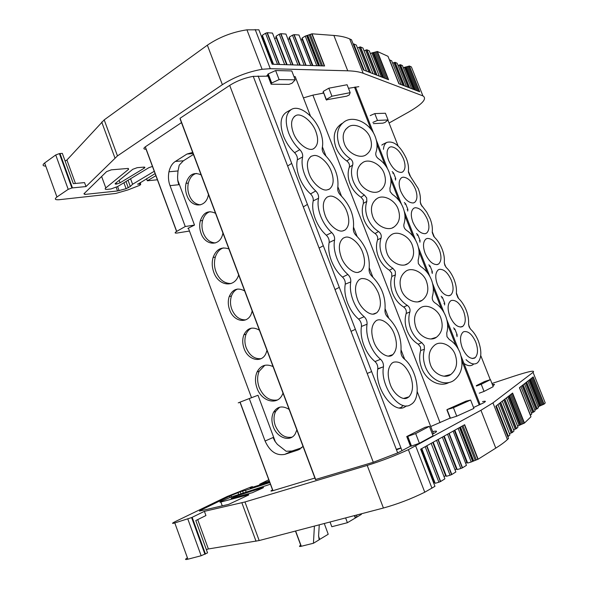 <?xml version="1.0" encoding="UTF-8"?>
<svg xmlns="http://www.w3.org/2000/svg" width="589" height="589" viewBox="0 0 589 589"><rect width="100%" height="100%" fill="white"/><g stroke="black" fill="none" stroke-linecap="round" stroke-linejoin="round"><path stroke-width="0.88" d="M235.681 497.16L235.379 496.343L231.146 498.375L252.225 492.75L262.768 488.001C263.894 487.42 263.791 487.324 262.466 487.721L262.606 488.09M473.541 407.514L483.113 403.06C486.3 401.286 486.109 400.8 482.538 401.588M294.574 152.661L299.816 149.68C294.986 145.144 291.275 139.593 288.669 133.018C284.656 121.172 285.643 113.265 291.629 109.311C299.735 104.665 314.754 116.504 320.188 131.288C322.566 137.576 323.243 143.127 322.235 147.949C321.925 150.394 322.838 152.742 324.959 154.988C334.802 165.347 339.065 176.354 337.747 188.016C337.475 190.549 338.388 192.912 340.501 195.114C350.271 205.244 354.571 216.332 353.385 228.377C353.135 230.998 354.055 233.377 356.154 235.526C365.857 245.422 370.179 256.59 369.126 269.033C368.905 271.735 369.84 274.135 371.917 276.241C381.554 285.901 385.913 297.151 384.992 309.998C384.801 312.788 385.736 315.203 387.798 317.25C397.361 326.667 401.757 337.998 400.969 351.258C400.807 354.129 401.75 356.566 403.804 358.561C416.659 368.5 421.945 396.471 412.028 403.774L410.143 404.982C398.716 411.858 379.957 385.339 383.454 366.814L377.77 368.743C377.976 365.902 377.056 363.509 375.009 361.565C370.334 357.67 366.645 352.303 363.936 345.463C361.396 338.646 360.556 332.314 361.425 326.461C361.653 323.611 360.704 321.145 358.576 319.069C353.915 315.041 350.256 309.667 347.598 302.945C345.058 296.112 344.27 289.862 345.25 284.178C345.507 281.513 344.602 279.157 342.526 277.11C337.769 272.95 334.059 267.494 331.386 260.75C328.89 254.043 328.139 247.969 329.141 242.521C329.428 239.856 328.493 237.426 326.335 235.239C321.601 230.954 317.92 225.499 315.299 218.865C312.796 212.15 312.104 206.15 313.208 200.878C313.525 198.383 312.634 196.063 310.528 193.914C305.698 189.496 301.966 183.952 299.33 177.304C296.871 170.707 296.208 164.883 297.335 159.833C297.681 157.337 296.76 154.944 294.574 152.661C289.766 148.126 286.07 142.582 283.478 136.052C279.458 124.132 280.474 116.166 286.548 112.16L291.15 109.576M310.528 193.914L315.719 190.969C310.933 186.558 307.222 181.044 304.601 174.432C302.128 167.806 301.465 161.975 302.613 156.939L297.335 159.833M326.335 235.239L331.747 232.574C326.991 228.289 323.295 222.819 320.659 216.156C318.163 209.478 317.456 203.514 318.539 198.287L313.208 200.878M342.526 277.11L347.893 274.489C343.173 270.336 339.492 264.91 336.834 258.196C334.316 251.459 333.573 245.37 334.581 239.937L329.141 242.521M358.576 319.069L364.157 316.72C359.489 312.707 355.808 307.318 353.135 300.559C350.602 293.771 349.807 287.55 350.749 281.91L345.25 284.178M375.009 361.565L380.553 359.275C375.915 355.395 372.255 350.05 369.561 343.247C366.999 336.4 366.159 330.046 367.043 324.2L361.425 326.461M406.601 405.858L404.665 407.087C393.077 414.038 374.17 387.393 377.77 368.743M425.052 427.312L406.741 436.53L407.227 436.589L410.945 446.248L419.412 443.267L415.679 433.585L429.396 426.333L425.052 427.312M346.833 161.003L350.175 158.647C345.147 155.275 341.473 150.71 339.146 144.96C335.634 134.13 337.637 126.208 345.147 121.194C354.792 115.422 370.459 123.646 375.222 136.67C377.358 142.295 377.593 147.552 375.944 152.441C375.355 154.878 376.172 156.961 378.403 158.706C383.27 162.012 386.848 166.473 389.13 172.098C391.273 177.76 391.538 183.091 389.925 188.09L390.095 191.528L392.399 194.399C397.251 197.646 400.829 202.093 403.126 207.755C405.284 213.454 405.571 218.858 403.988 223.975C403.421 226.507 404.253 228.628 406.476 230.321C411.321 233.509 414.899 237.949 417.211 243.64C419.39 249.375 419.699 254.86 418.146 260.088L418.352 263.629L420.656 266.478C425.486 269.607 429.064 274.032 431.391 279.76C433.578 285.54 433.916 291.099 432.4 296.444C431.862 299.079 432.701 301.229 434.918 302.871C439.74 305.941 443.318 310.359 445.659 316.116C447.868 321.933 448.229 327.572 446.742 333.028L446.977 336.672L449.282 339.507C454.09 342.511 457.668 346.914 460.024 352.715C463.941 364.687 461.909 373.905 453.928 380.376C444.864 386.84 430.257 380.023 425.42 366.778C423.167 360.74 422.836 354.909 424.419 349.284L420.664 350.492L420.465 346.95L418.219 344.212C413.228 341.141 409.524 336.621 407.124 330.665C404.893 324.708 404.577 318.988 406.167 313.495C406.719 310.837 405.88 308.68 403.649 307.016C398.701 303.88 395.05 299.374 392.686 293.513C390.455 287.542 390.176 281.844 391.854 276.44L391.685 272.994L389.439 270.241C384.418 267.038 380.722 262.495 378.344 256.613C376.157 250.737 375.885 245.179 377.542 239.922C378.123 237.367 377.299 235.239 375.053 233.531C370.091 230.27 366.439 225.742 364.105 219.955C361.904 214.057 361.675 208.528 363.42 203.352L363.28 200.01L361.035 197.234C355.992 193.914 352.303 189.349 349.954 183.532C347.79 177.745 347.569 172.334 349.292 167.305C349.903 164.861 349.086 162.755 346.833 161.003C341.848 157.616 338.204 153.066 335.892 147.353C332.365 136.471 334.39 128.505 341.959 123.454M361.035 197.234L364.319 194.966C359.305 191.653 355.631 187.103 353.29 181.316C351.118 175.493 350.904 170.066 352.664 165.038L349.292 167.305M364.319 194.966L366.675 197.882L366.822 201.401L363.42 203.352M375.053 233.531L378.558 231.536C373.559 228.282 369.877 223.739 367.521 217.915C365.335 212.055 365.099 206.548 366.822 201.401M389.439 270.241L392.892 268.334C387.901 265.146 384.219 260.618 381.856 254.765C379.647 248.852 379.39 243.264 381.083 238L377.542 239.922M392.892 268.334L395.248 271.234L395.433 274.849L391.854 276.44M403.649 307.016L407.323 305.389C402.346 302.26 398.665 297.747 396.279 291.849C394.056 285.901 393.776 280.231 395.433 274.849M418.219 344.212L421.849 342.68C416.879 339.617 413.198 335.119 410.798 329.185C408.56 323.192 408.258 317.449 409.878 311.942L406.167 313.495M421.849 342.68L424.205 345.566L424.419 349.284M383.454 149.334C383.704 145.925 384.808 143.62 386.767 142.405C393.835 140.55 400.365 145.925 406.366 158.537C408.199 163.286 408.869 167.512 408.383 171.215L410.474 176.531L418.197 188.524C420.045 193.302 420.737 197.595 420.281 201.409L420.73 204.184L426.723 212.099L430.103 218.681C431.958 223.489 432.672 227.847 432.252 231.764L434.373 237.131C437.553 240.231 440.123 244.185 442.059 249C443.929 253.837 444.673 258.262 444.29 262.289L444.769 265.153L446.418 267.686C449.584 270.719 452.138 274.651 454.09 279.488C455.967 284.354 456.733 288.846 456.387 292.983L458.529 298.409C461.673 301.369 464.228 305.279 466.186 310.138C468.078 315.034 468.866 319.599 468.557 323.84L469.072 326.799L470.714 329.303C473.828 332.189 476.376 336.076 478.349 340.965C481.905 351.088 481.633 358.355 477.532 362.772C474.329 365.07 470.508 364.031 466.068 359.665M381.782 145.093L383.358 144.091M392.9 173.387L393.577 173.041L392.193 171.59M405.026 204.265L405.711 203.912L404.334 202.498M417.211 235.291L417.91 234.967L416.541 233.575M429.484 266.515L430.176 266.191L428.821 264.829M441.802 297.894L442.516 297.6L441.168 296.267M454.207 329.472L454.922 329.177L453.582 327.874M473.247 364.466C470.699 366.395 467.6 366.041 463.963 363.42M462.961 425.648L476.339 459.935L472.901 461.297L459.707 427.459M271.706 82.968L268.223 73.912L275.623 70.533L279.12 79.596L271.455 83.101L271.139 84.22L268.039 76.158L253.248 76.356C244.737 77.881 236.881 80.892 229.695 85.398L180.05 118.264L180.168 119.125L315.454 479.52L373.301 462.269L397.671 452.919L410.452 446.167L406.741 436.53M268.223 73.912L267.789 74.347L271.242 83.314M393.614 362.183C400.122 360.858 405.725 365.349 410.415 375.672C413.625 384.963 413.139 392.016 408.965 396.839L407.397 397.869C402.618 400.881 393.437 393.791 390.264 384.455C387.01 374.737 387.621 367.61 392.083 363.06L393.614 362.183M394.365 334.228C397.509 343.299 396.993 350.094 392.826 354.63C388.313 359.496 377.431 352.362 373.794 341.708C370.606 332.233 371.247 325.364 375.708 321.093C380.472 316.705 390.882 324.068 394.365 334.228M361.322 278.597C368.081 278.023 373.779 282.853 378.433 293.094C381.517 301.943 380.98 308.496 376.805 312.752L374.906 313.746C369.914 316.094 360.564 308.437 357.457 299.286C354.328 290.038 354.998 283.419 359.459 279.436L361.322 278.597M345.36 237.264C350.58 235.585 359.636 243.537 362.618 252.261C365.651 260.898 365.077 267.215 360.91 271.198L358.841 272.162C353.746 274.179 344.307 266.243 341.237 257.187C338.167 248.16 338.866 241.792 343.321 238.066L345.36 237.264M329.516 196.24C334.832 194.878 343.969 203.08 346.921 211.723C349.895 220.161 349.299 226.242 345.139 229.968L342.894 230.881C337.703 232.574 328.183 224.372 325.143 215.397C322.131 206.592 322.846 200.459 327.3 196.991L329.516 196.24M313.79 155.525C319.201 154.465 328.412 162.925 331.335 171.48C334.25 179.719 333.639 185.579 329.487 189.054L327.064 189.901C321.771 191.285 312.177 182.811 309.166 173.924C306.214 165.332 306.95 159.42 311.39 156.203L313.79 155.525M315.859 131.531C318.73 139.578 318.089 145.225 313.959 148.457C309.085 152.389 296.959 143.458 293.315 132.768C290.406 124.375 291.172 118.683 295.597 115.702C300.751 112.249 312.369 121.319 315.859 131.531M273.053 366.564C266.007 363.501 260.684 365.305 257.069 371.968C254.971 376.864 254.956 382.246 257.018 388.122C261.464 401.3 276.889 405.792 282.16 395.042L283.022 393.128M264.836 365.283L259.212 371.225C257.113 376.106 257.099 381.481 259.16 387.334C263.423 396.898 269.482 401.116 277.331 399.99M201.099 174.881C193.891 171.679 188.87 174.491 186.028 183.326C185.16 187.368 185.447 191.396 186.897 195.415C191.013 207.784 205.296 208.322 208.182 195.865L208.477 194.547M196.468 173.416C192.544 174.388 189.835 177.613 188.325 183.083C187.471 187.368 187.751 191.388 189.179 195.143C191.506 201.063 195.268 204.302 200.474 204.847M215.522 213.299C208.388 209.92 203.315 212.423 200.312 220.809C199.288 224.924 199.531 229.092 201.04 233.303C205.119 245.525 219.299 246.769 222.509 234.842L222.951 233.089M210.133 211.672C206.577 212.688 204.059 215.618 202.572 220.47C201.563 224.843 201.806 228.996 203.301 232.935C205.841 239.259 209.875 242.594 215.412 242.933M228.9 248.948C221.479 246.379 216.207 249.235 213.093 257.511C211.738 262.282 211.966 267.192 213.77 272.236C218.372 286.018 234.437 288.301 238.538 275.313L238.663 274.953M223.459 247.903C219.726 249.059 217.01 252.114 215.324 257.069C213.991 262.142 214.212 267.038 215.994 271.757C219.248 279.613 224.269 283.537 231.057 283.537M244.663 290.929C237.713 287.241 232.574 289.118 229.231 296.547C227.847 300.78 227.98 305.22 229.629 309.866C233.619 321.771 247.52 324.37 251.4 313.613L252.195 311.007M237.676 289.03C234.908 290.068 232.824 292.394 231.433 296.002C230.056 300.508 230.189 304.933 231.823 309.291C234.878 316.507 239.502 320.026 245.687 319.856M289.147 409.436C282.587 405.409 277.404 406.314 273.605 412.16C271.477 416.438 271.367 421.282 273.259 426.708C277.102 438.047 290.362 442.508 295.258 433.821L296.841 429.948M279.628 407.213L275.711 411.306C273.591 415.569 273.473 420.406 275.365 425.818C279.311 434.549 284.855 438.326 291.982 437.148M259.381 330.157C252.556 326.335 247.387 327.889 243.89 334.81C242.285 339.08 242.344 343.652 244.074 348.548C248.021 360.269 261.737 363.523 265.956 353.415L266.972 350.374M251.569 328.139C249.206 329.141 247.373 331.151 246.055 334.162C244.457 338.704 244.523 343.277 246.239 347.863C249.581 355.55 254.507 359.165 261.008 358.694M455.209 354.666C457.992 363.163 456.512 369.774 450.784 374.501C444.894 379.235 433.46 373.897 430.449 364.731C427.702 356.183 429.19 349.586 434.925 344.926C440.903 340.206 452.212 345.618 455.209 354.666M440.808 317.935C443.554 326.254 442.089 332.697 436.42 337.269C430.5 341.944 418.882 336.474 415.863 327.285C413.154 318.929 414.634 312.494 420.303 307.981C426.318 303.313 437.804 308.864 440.808 317.935M426.502 281.446C429.204 289.582 427.754 295.862 422.151 300.287C416.202 304.911 404.407 299.3 401.381 290.09C398.709 281.91 400.174 275.637 405.777 271.279C411.829 266.662 423.491 272.354 426.502 281.446M412.293 245.186C414.95 253.152 413.515 259.278 407.978 263.555C402 268.128 390.021 262.37 386.988 253.145C384.359 245.142 385.81 239.024 391.346 234.805C397.428 230.24 409.274 236.079 412.293 245.186M398.171 209.169C400.792 216.966 399.371 222.936 393.901 227.074C387.893 231.587 375.73 225.683 372.697 216.443C370.098 208.609 371.541 202.645 377.012 198.567C383.122 194.061 395.153 200.039 398.171 209.169M384.146 173.38C386.73 181.014 385.316 186.831 379.912 190.836C373.882 195.298 361.536 189.238 358.495 179.976C355.94 172.312 357.361 166.503 362.765 162.557C368.905 158.102 381.12 164.235 384.146 173.38M370.201 137.826C372.756 145.299 371.357 150.968 366.019 154.833C359.967 159.244 347.436 153.037 344.388 143.76C341.863 136.25 343.277 130.589 348.614 126.775C354.777 122.372 367.175 128.667 370.201 137.826M463.86 331.673C468.262 330.885 472.223 334.353 475.743 342.076C478.231 349.13 478.062 354.306 475.242 357.604L474.307 358.208C469.912 359.202 465.899 355.741 462.262 347.834C459.737 340.552 459.965 335.347 462.939 332.203L463.86 331.673M451.564 300.427C456.033 299.845 460.024 303.409 463.536 311.117C465.98 318.023 465.803 323.052 462.983 326.203L461.945 326.814C457.484 327.594 453.442 324.038 449.812 316.146C447.331 309.019 447.574 303.953 450.541 300.957L451.564 300.427M439.335 269.357C443.87 268.982 447.89 272.641 451.388 280.32C453.802 287.093 453.604 291.982 450.791 294.986L449.657 295.59C445.129 296.157 441.051 292.505 437.436 284.642C434.991 277.655 435.256 272.736 438.209 269.887L439.335 269.357M427.172 238.457C431.781 238.287 435.831 242.035 439.32 249.699C441.691 256.333 441.478 261.082 438.672 263.946L437.443 264.549C432.841 264.903 428.733 261.155 425.125 253.314C422.725 246.467 422.998 241.689 425.95 238.972L427.172 238.457M415.076 207.726C419.751 207.762 423.83 211.606 427.312 219.241C429.646 225.749 429.418 230.365 426.62 233.089L425.287 233.671C420.62 233.818 416.482 229.982 412.882 222.156C410.518 215.449 410.813 210.81 413.75 208.234L415.076 207.726M403.045 177.164C407.787 177.407 411.895 181.338 415.363 188.959C417.667 195.327 417.424 199.811 414.641 202.41L413.206 202.969C408.464 202.911 404.304 198.979 400.711 191.175C398.385 184.6 398.687 180.094 401.617 177.65L403.045 177.164M391.089 146.779C395.896 147.213 400.027 151.233 403.487 158.831C405.755 165.082 405.497 169.441 402.729 171.9L401.19 172.437C396.382 172.179 392.186 168.152 388.607 160.37C386.318 153.928 386.634 149.547 389.55 147.228L391.089 146.779M137.686 184.004L140.734 184.276L139.91 185.24L128.071 189.879L115.805 193.45L59.121 199.715C54.976 199.988 54.247 199.082 56.942 196.991L68.206 189.341L71.895 187.965L86.001 186.558L117.469 155.901L222.377 84.683C234.4 76.997 247.645 71.865 262.112 69.288L270.292 68.685L347.738 70.805C354.217 71.004 359.378 71.829 363.207 73.279L422.931 95.904L411.394 66.932L409.421 66.034L419.662 91.774L398.863 83.704L387.996 56.316L377.424 51.515L376.01 51.861L386.745 79.007M409.421 66.034L408.148 66.358L418.006 91.126M188.554 228.628L187.876 228.37L194.503 225.086L177.672 179.969M273.524 64.267L262.341 35.281L262.186 36.069L273.053 64.253M287.108 64.716L276.079 36.224L275.895 36.997L286.615 64.702M300.213 65.151L289.332 37.136L289.125 37.895L299.698 65.136M312.877 65.57L302.15 38.013L301.921 38.764L312.354 65.556M409.686 87.901L400.483 64.731L402.442 65.6L411.601 88.644M404.466 85.876L395.123 62.338L397.148 63.244L406.439 86.642M399.077 83.785L389.587 59.872L391.685 60.807L401.116 84.58M376.989 75.223L366.962 49.822L369.325 50.875L379.301 76.114M370.68 72.771L360.483 46.936L362.934 48.026L373.065 73.699M364.127 70.231L353.768 43.939L356.316 45.073L366.608 71.195M306.096 65.35L294.161 34.655L298.976 35.001L310.852 65.504M293.064 64.915L280.968 33.698L285.945 34.059L297.982 65.077M279.561 64.466L267.288 32.704L272.464 33.08L284.671 64.635M400.483 64.731L399.283 65.011L408.133 87.297M395.123 62.338L393.901 62.625L402.891 85.265M366.962 49.822L365.622 50.124L375.267 74.553M360.483 46.936L359.113 47.238L368.913 72.086M353.768 43.939L353.142 43.961M294.161 34.655L292.468 35.178L304.16 65.283M280.968 33.698L279.238 34.236L291.099 64.849M267.288 32.704L265.521 33.256L277.552 64.4M398.076 65.578L399.283 65.011M392.642 63.222L393.901 62.625M364.054 50.875L365.622 50.124M357.479 48.026L359.113 47.238M289.332 37.136L292.468 35.178M276.079 36.224L279.238 34.236M262.341 35.281L265.521 33.256M403.34 67.86L404.496 67.323L413.22 89.27M370.415 53.621L371.909 52.907L381.4 76.931M414.752 89.867L405.666 67.043L404.496 67.323M383.093 77.586L373.22 52.612L371.909 52.907M302.15 38.013L305.257 36.098L316.794 65.703M405.666 67.043L408.148 66.358M373.22 52.612L376.01 51.861M318.686 65.762L306.921 35.576L305.257 36.098M301.008 40.214L302.179 39.426M288.058 39.492L289.398 38.587M276.153 37.74L274.665 38.756M306.921 35.576L310.278 34.39L322.566 65.894M261.774 37.313L262.473 36.827M431.163 443.348L444.894 478.842L440.668 481.485L426.863 445.74M442.346 437.126L455.864 471.966L451.807 474.506L438.209 439.423M453.14 431.119L466.451 465.339L462.542 467.791L449.149 433.342M497.963 404.525L509.919 434.859L508.344 436.368L496.306 405.821M502.27 401.153L514.02 430.934L512.504 432.385L500.679 402.397M506.422 397.899L517.974 427.15L516.516 428.549L504.883 399.099M520.919 386.539L531.793 413.949L530.505 415.186L519.564 387.599M524.446 383.77L535.158 410.732L533.914 411.925L523.142 384.794M527.862 381.098L538.412 407.617L537.205 408.773L526.603 382.084M189.459 231.05L177.171 233.023C174.624 233.332 174.469 232.788 176.707 231.389L185.248 226.515L170.03 185.645L178.791 184.718L177.797 180.919L177.569 176.943L178.011 170.957L179.225 165.17L183.378 160.797L193.428 154.436M425.177 446.683L438.901 482.222L440.668 481.485M436.559 440.344L450.07 475.227L451.807 474.506M447.53 434.24L460.841 468.491L462.542 467.791M507.799 436.67L508.344 436.368M499.501 403.318L511.2 432.981L512.504 432.385M503.735 399.997L515.235 429.131L516.516 428.549M522.09 385.618L532.743 412.447L533.914 411.925M525.572 382.894L536.056 409.289L537.205 408.773M137.193 167.681L143.9 167.121C145.188 167.092 145.262 167.46 144.121 168.233L120.075 182.811L116.688 184.04C115.186 184.261 114.767 184.033 115.437 183.37L132.753 169.308L137.193 167.681M128.034 180.263L130.324 186.492L126.098 188.701L117.528 190.961L84.89 194.422L83.918 193.81L106.602 171.613L111.284 169.838L127.894 168.454L128.616 169.286L105.806 187.92L101.617 176.486M105.806 187.92C104.599 189.047 105.114 189.525 107.353 189.371L110.96 188.959L117.697 186.514L148.833 167.688L152.448 166.422M438.901 482.222L435.19 483.297L421.79 448.568M450.07 475.227L446.403 476.302L433.209 442.214M460.841 468.491L457.211 469.566L444.209 436.088M511.2 432.981L509.419 433.6M515.235 429.131L513.542 429.72M507.821 396.802L519.13 425.413L517.51 425.98M532.743 412.447L531.388 412.926M536.056 409.289L534.76 409.738M528.937 380.251L539.266 406.226L538.029 406.66M377.424 51.515L388.585 79.714L363.369 69.936L351.478 39.735L349.682 38.926C345.721 37.122 340.449 35.966 333.867 35.45L312.037 33.809L310.278 34.39M137.797 184.305L155.113 173.593M86.001 186.558L84.551 182.597L73.33 183.65L62.331 153.383L59.408 153.596L55.734 154.959L44.646 162.984C42.239 164.927 42.629 165.988 45.802 166.172M312.037 33.809L324.583 65.961L272.155 64.223L258.88 29.811L246.938 29.833C232.383 32.042 219.189 37.159 207.357 45.184L104.194 119.876L66.918 160.017L65.121 161.062M130.324 186.492L132.599 184.254L154.252 171.281M185.248 226.515L194.503 225.086M170.03 185.645C168.41 181.353 168.042 176.737 168.94 171.782C170.133 166.82 172.275 163.374 175.367 161.438L186.978 154.038L192.669 152.411M181.478 122.615L145.314 146.823C143.179 148.435 143.429 149.231 146.057 149.208L176.597 231.455M458.124 428.343L471.237 461.99L467.644 463.057L454.841 430.169M519.13 425.413L520.381 424.846L508.948 395.918M539.266 406.226L540.393 405.718L529.953 379.463M422.931 95.904C427.312 98.606 422.556 103.981 408.656 112.043L389.071 123.02M146.543 178.703L147.316 180.779L155.886 175.684M157.41 179.785L147.316 180.779M471.237 461.99L472.901 461.297M511.377 394.012L523.106 423.668L520.381 424.846M532.11 377.77L542.815 404.672L540.393 405.718M301.789 447.773L291.989 451.012L286.144 451.27L277.375 444.386L274.879 441.154L273.09 437.517L265.079 441.021L249.28 398.562L240.091 402.125C237.647 403.082 237.61 403.112 239.988 402.213L272.552 489.945C270.27 491.152 270.41 491.395 272.965 490.674L314.894 478.04M370.201 115.606L374.781 113.596L385.412 113.243L388.055 119.95L377.461 120.414L372.874 122.416M322.397 93.305L323.324 92.48M323.184 91.45L328.824 88.203L331.946 96.213L326.299 99.431L323.184 91.45L326.085 99.585M328.824 88.203L347.083 84.742L350.175 92.65L331.946 96.213M267.943 74.737L266.442 76.128M275.623 70.533L291.776 70.938L295.214 79.817L279.12 79.596M430.176 266.191L432.348 271.72L431.634 272M432.223 273.502L432.348 271.72M442.516 297.6L444.695 303.151L443.981 303.438M444.592 304.984L444.695 303.151M454.922 329.177L457.116 334.766L456.387 335.016M457.027 336.643L457.116 334.766M393.577 173.041L395.712 178.467L395.028 178.806M395.543 180.116L395.712 178.467M405.711 203.912L407.853 209.382L407.161 209.691M407.698 211.068L407.853 209.382M417.91 234.967L420.067 240.459L419.368 240.768M419.928 242.197L420.067 240.459M373.352 123.616L382.865 123.16L384.985 122.475L388.055 119.95M374.781 113.596L377.461 120.414M407.323 305.389C409.598 307.053 410.445 309.24 409.878 311.942M350.175 158.647C352.465 160.414 353.297 162.542 352.664 165.038M378.558 231.536C380.84 233.251 381.679 235.409 381.083 238M350.175 92.65L349.24 94.998L346.685 96.176L326.497 99.791M326.299 99.431L326.63 100.137M249.28 398.562L257.997 395.271L275.424 441.986M251.525 397.715L188.37 228.127M400.667 407.986L403.134 405.416M405.954 398.341L406.071 397.693M347.893 274.489C350.065 276.639 351.015 279.112 350.749 281.91M364.157 316.72C366.314 318.818 367.271 321.307 367.043 324.2M380.553 359.275C382.688 361.322 383.66 363.833 383.454 366.814M299.816 149.68C302.032 151.991 302.967 154.406 302.613 156.939M315.719 190.969C317.92 193.229 318.863 195.666 318.539 198.287M331.747 232.574C333.934 234.775 334.876 237.227 334.581 239.937M295.214 79.817L291.975 83.292L288.978 84.36L271.139 84.22M434.542 482.847L433.695 483.083M432.768 442.457L445.711 475.897L443.944 476.383M443.731 436.353L456.482 469.197L454.951 469.624M454.325 430.456L466.886 462.726L465.582 463.087M476.427 386.038L481.235 384.271L490.446 379.633L484.578 381.517L476.287 385.67M446.896 409.863L450.165 418.271L456.74 416.187L453.434 407.706L470.618 400.049L466.032 401.138L447.11 409.554L453.434 407.706M449.024 382.475C439.836 387.687 426.281 380.678 421.65 368.059C419.39 361.999 419.059 356.146 420.664 350.492M358.834 86.664L348.474 88.298M323.56 93.084L312.884 95.131L303.431 97.884M407.227 436.589L415.679 433.585M303.041 446.447L297.916 450.048L284.774 454.377C276.374 455.915 269.814 451.461 265.079 441.021M310.484 116.099L295.199 76.644L293.977 76.622M410.894 446.116L410.452 446.167M187.42 557.842C184.784 559.454 184.946 559.911 187.913 559.204L201.158 555.736L207.549 552.88L195.798 520.558L205.929 515.544L204.398 511.34L191.616 517.576L174.8 522.944C171.568 523.827 171.804 523.341 175.5 521.486L227.052 496.549L251.356 486.875L252.49 486.654L250.17 488.038L269.541 481.824M357.044 514.926L356.293 517.444L347.4 522.708L331.813 526.728L330.039 521.994M347.4 522.708L345.625 517.915M295.619 531.006L301.296 546.268L313.436 543.257L319.157 539.811L318.59 535.74L319.267 524.814M324.274 523.503L328.22 534.26L319.724 539.377L318.568 536.174M231.602 496.858L231.094 495.482L240.253 491.756L242.58 491.049L243.338 493.118M479.24 393.187L484.048 391.42L481.235 384.271M484.048 391.42L493.221 386.671L490.446 379.633M492.831 385.685C495.187 384.411 495.062 384.087 492.441 384.691M456.74 416.187L473.895 408.42L470.618 400.049M430.728 426.524L450.106 418.109M419.412 443.267L433.062 435.808L429.396 426.333M432.444 434.211L433.489 433.651C437.796 431.207 437.531 430.522 432.694 431.597M222.259 505.841L220.868 502.034C219.336 502.402 219.564 502.086 221.567 501.084L231.713 496.821L270.425 484.21M197.705 519.616L208.381 548.963L206.349 549.589M491.962 383.483L513.446 376.364C528.951 371.313 535.482 369.973 533.052 372.351L492.956 402.861L480.941 410.283L408.391 449.657C394.785 455.886 381.054 461.135 367.212 465.413L244.965 501.968L204.398 511.34M208.381 548.963L259.182 540.547L383.417 508.02C397.472 504.14 411.255 498.868 424.765 492.22L434.947 486.33L420.634 449.208L464.647 424.713L478.121 459.214L495.783 448.119C501.092 444.769 504.964 441.912 507.409 439.556L508.513 438.481L495.805 406.219L512.599 393.054L524.468 423.057L530.954 416.791L519.417 387.709L533.2 376.908L544.045 404.135L545.245 402.972L533.052 372.351M476.339 459.935L478.121 459.214M523.106 423.668L524.468 423.057M542.815 404.672L544.045 404.135M361.425 513.777L361.388 514.374L356.293 517.444M301.296 546.268C299.079 546.739 298.888 546.393 300.729 545.215L295.457 531.05M200.157 510.928L200.017 510.545L199.45 511.09L228.694 504.361L248.779 494.929M231.094 495.482L229.622 496.174L230.063 497.388M246.187 492.213L245.51 490.379L242.58 491.049M200.017 510.545L229.622 496.174M245.51 490.379L269.828 482.59M220.868 502.034L248.668 494.65M235.379 496.343L262.466 487.721M269.283 481.132L259.675 484.217L268.775 479.77M400.999 448.074L396.478 449.819M259.933 484.909L259.675 484.217M434.108 481.714L434.491 481.478M445.291 474.778L445.711 474.52M456.063 468.1L456.527 467.813M313.436 543.257L314.401 526.095M400.94 447.92L396.294 449.333M475.205 460.252L461.931 426.222M415.002 89.962L405.931 67.161M383.402 77.711L373.536 52.752M416.659 90.603L407.198 66.837M385.243 78.418L374.95 52.406M319.319 65.784L307.561 35.62M321.336 65.85L309.321 35.038M140.101 182.553L140.734 184.276M128.306 187.832L125.98 181.508M123.904 182.759L126.098 188.701M59.982 153.53L72.462 187.884M68.206 189.341L55.734 154.959M66.918 160.017L75.444 183.451M104.194 119.876L117.469 155.901M114.929 157.933L101.706 122.026M143.716 167.136L144.121 168.233M120.075 182.811L119.169 180.344M116.18 187.302L117.528 190.961M84.89 194.422L84.47 193.266M132.599 184.254L130.559 178.739M128.306 168.439L128.616 169.286M183.378 160.797L175.367 161.438M193.111 153.596L186.978 154.038M145.314 146.823L176.707 231.389M349.682 38.926L363.207 73.279M347.738 70.805L333.867 35.45M44.646 162.984L56.942 196.991M207.357 45.184L222.377 84.683M255.206 29.538L270.292 68.685M520.58 424.662L509.154 395.756M540.555 405.563L530.115 379.331M371.63 371.578L367.197 373.463M291.688 163.396L287.638 166.024M307.436 204.412L303.313 206.901M323.302 245.738L319.105 248.072M339.293 287.373L335.016 289.56M355.395 329.317L351.044 331.349M473.423 460.973L460.237 427.165M521.942 424.051L510.376 394.799M541.784 405.026L531.212 378.469M323.332 93.128L323.147 92.65M421.393 448.789L434.535 482.855M450.438 418.249L447.147 409.797M411.512 446.116L407.787 436.449M284.774 454.377L291.989 451.012M240.091 402.125L272.965 490.674M300.213 448.973L297.916 450.048M180.05 118.264L315.741 479.718M252.49 486.654L252.703 487.228M354.401 515.618L355.285 517.959M241.026 493.854L240.253 491.756M237.971 492.625L238.7 494.598M490.262 379.684L480.734 355.528M470.169 328.721L468.557 324.635M457.984 297.82L456.387 293.756M445.866 267.089L444.275 263.047M433.821 236.528L432.23 232.508M421.834 206.128L420.259 202.13M409.915 175.897L408.346 171.922M398.127 145.991L387.908 120.075M479.196 404.96L461.96 361.05M455.79 345.323L447.566 324.37M441.441 308.746L433.268 287.925M427.18 272.412L419.066 251.724M413.014 236.307L404.952 215.758M398.944 200.437L390.927 180.02M384.956 164.802L376.997 144.511M371.063 129.389L354.482 87.143M312.884 95.131L440.057 422.652M433.489 433.651L417.189 391.582M404.709 359.356L401.109 350.057M388.718 318.067L385.14 308.835M372.837 277.08L369.288 267.914M357.081 236.395L353.555 227.295M341.436 196.004L337.939 186.971M325.901 155.901L322.433 146.941M229.695 85.398L373.301 462.269M258.122 75.974L402.022 450.747M205.465 553.999L192.147 517.333M201.158 555.736L187.839 519.042M244.965 501.968L259.182 540.547M256.031 541.239L241.88 502.8M174.8 522.944L187.913 559.204M367.212 465.413L383.417 508.02M415.694 445.998L431.958 488.207M480.941 410.283L495.783 448.119M492.956 402.861L507.409 439.556M386.767 142.405L382.666 144.438M403.671 398.407L408.965 396.839M388.401 356.095L392.819 354.63M373.249 314.055L376.805 312.752M358.222 272.287L360.91 271.198M343.277 230.792L345.139 229.968M328.382 189.584L329.487 189.054M313.539 148.678L313.952 148.457M444.121 376.194L450.776 374.501M431.126 338.925L436.412 337.269M418.212 301.752L422.151 300.287M405.372 264.689L407.978 263.555M392.524 227.752L393.901 227.067M472.26 358.532L475.242 357.604M460.377 327.079L462.983 326.203M448.56 295.788L450.791 294.986M436.81 264.667L438.672 263.946M425.118 233.708L426.62 233.089M413.493 202.911L414.641 202.402M401.904 172.282L402.729 171.9M409.348 87.768L400.181 64.716M404.113 85.744L394.821 62.331M376.577 75.061L366.601 49.8M370.245 72.609L360.115 46.914M363.678 70.062L353.385 43.917M305.794 65.335L293.867 34.663M292.755 64.908L280.666 33.706M279.238 64.459L266.972 32.719M414.413 89.734L405.387 67.028M382.695 77.431L372.874 52.59M318.399 65.754L306.641 35.59M415.333 90.095L406.219 67.168M383.8 77.866L373.882 52.767M319.606 65.791L307.841 35.612M426.591 445.895L440.395 481.633M437.951 439.571L451.549 474.653M448.899 433.482L462.291 467.931M496.012 406.057L508.027 436.567M500.392 402.618L512.202 432.569M504.611 399.313L516.222 428.726M522.907 384.978L533.663 412.072M526.375 382.261L536.962 408.921M409.134 66.02L419.331 91.641M377.078 51.493L388.18 79.559M59.408 153.596L71.895 187.965M311.758 33.823L324.296 65.946M116.21 182.745L116.688 184.04M117.601 186.573L119.125 190.726M178.011 170.957L168.94 171.782M508.682 396.125L520.102 425.015M529.732 379.633L540.157 405.858M246.938 29.833L262.112 69.288M459.464 427.592L472.658 461.43M345.522 129.477L348.614 126.775M360.424 164.419L362.765 162.557M375.546 199.612L377.012 198.567M390.838 235.129L391.346 234.805M246.062 334.169L243.89 334.81M275.711 411.306L273.605 412.16M231.433 296.009L229.231 296.547M215.324 257.069L213.093 257.503M202.572 220.47L200.312 220.809M188.325 183.083L186.028 183.326M259.212 371.225L257.069 371.968M294.183 116.651L295.597 115.702M310.572 156.718L311.39 156.203M377.718 369.119L382.077 367.286M509.419 395.55L520.86 424.485M530.336 379.154L540.79 405.423M399.482 407.919L401.367 407.411M460.48 427.032L473.666 460.841M355.616 517.775L354.769 515.522M355.454 86.966L373.647 133.305M376.327 140.145L387.54 168.719M390.242 175.603L401.529 204.361M404.245 211.282L415.613 240.231M418.345 247.203L429.779 276.337M432.532 283.353L444.04 312.678M446.815 319.739L458.397 349.255M461.187 356.36L480.101 404.547M253.248 76.356L397.671 452.919M204.943 554.264L191.616 517.576M477.878 459.346L464.412 424.846M524.188 423.226L512.327 393.268M543.809 404.275L532.986 377.085M232.081 498.125L231.926 497.69M424.765 492.22L408.391 449.657"/></g></svg>
